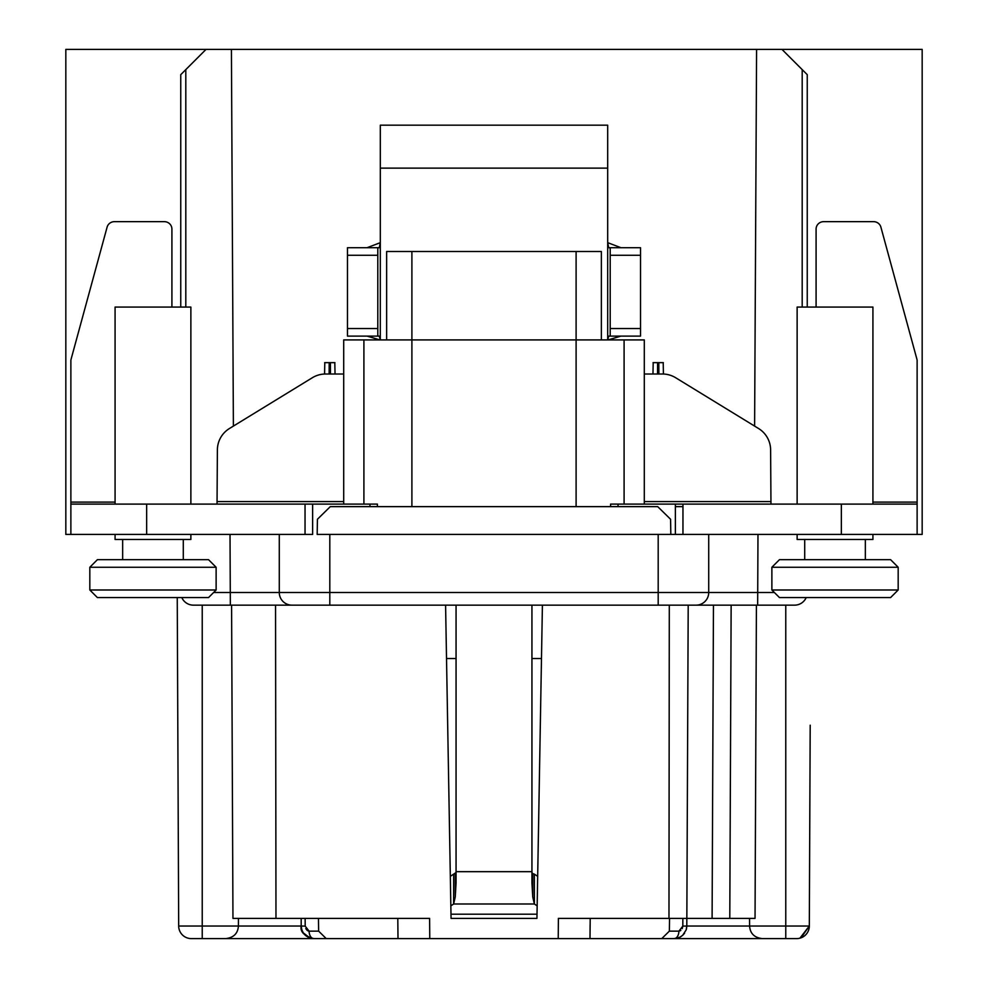 <?xml version="1.0" encoding="UTF-8"?>
<svg xmlns="http://www.w3.org/2000/svg" width="988" height="988" viewBox="0 0 988 988"><rect width="100%" height="100%" fill="white"/><g stroke="black" fill="none" stroke-linecap="round" stroke-linejoin="round"><path stroke-width="1.48" d="M313.764 938.6L191.314 938.6L202.231 938.6L202.231 926.028L238.417 926.028L178.68 926.028L177.247 597.567M238.454 918.395L238.417 926.028L301.192 926.028C300.043 931.845 304.242 936.044 313.814 938.6C306.058 937.711 301.846 933.524 301.192 926.028L305.193 926.127L309.096 931.153L318.655 931.153L318.432 918.395L318.655 931.153L326.238 938.6L313.826 938.6L398.003 938.6L397.794 918.395L429.607 918.395L232.958 918.395L231.587 605.15L232.958 918.395M398.003 938.6L674.174 938.6L679.83 937.266L682.671 935.315L686.203 929.819L686.808 926.028L686.277 929.572L686.808 926.028L785.769 926.028L785.769 605.15M810.197 725.204L809.32 926.028L785.769 926.028L785.769 938.6L674.174 938.6A7.583 4.73 90 0 0 678.904 931.19M810.135 738.345L809.32 926.028A12.634 12.634 0 0 1 796.686 938.6L785.831 938.6M309.639 937.884L306.169 936.007M303.353 933.018L301.711 929.535M309.207 937.723L307.935 937.143M301.451 928.535L301.192 926.065M313.826 938.6A7.583 4.73 -90 0 1 309.096 931.153L307.886 930.857M307.182 930.412L305.774 928.621M301.167 918.395L301.192 926.028L301.167 918.395L318.445 918.395L280.716 918.395M558.232 938.6L558.393 918.395L755.042 918.395L756.413 605.15L688.204 605.15L686.808 926.028L682.807 926.127L682.226 928.621M536.941 125.18L451.059 125.18M377.404 506.634L377.404 504.102L70.877 504.102L70.877 534.422L65.826 534.422L65.826 49.4L922.175 49.4L922.175 534.422L917.123 534.422L917.123 508.4M180.755 307.07L180.755 74.656L206.023 49.4M663.207 362.645L663.417 374.032M653.192 362.645L652.969 374.007M334.809 362.645L335.031 374.007M324.793 362.645L324.583 374.032M816.088 307.07L816.088 229.068A7.583 7.41 180 0 1 823.659 221.658L873.577 221.658A7.583 7.41 180 0 1 880.901 227.154L916.963 359.397A5.051 4.94 180 0 1 917.123 360.669L917.123 504.102L872.923 504.102L872.923 307.07L797.131 307.07L797.131 504.102M841.344 534.422L841.344 504.102L917.123 504.102L917.123 534.422L670.827 534.409M317.173 534.409L675.372 534.422L675.372 504.102L610.596 504.102L610.596 506.634M670.827 534.422L670.568 519.256L657.699 506.634L330.301 506.634L317.432 519.256L317.173 534.422M682.955 506.634L675.372 506.634M601.359 339.909L601.359 251.495L411.897 251.495L411.897 339.909L363.905 339.909L363.905 504.102M576.103 251.495L576.103 339.909L644.3 339.909L644.3 504.102M411.897 251.495L386.641 251.495L386.641 339.909M531.939 605.15L531.939 883.186L532.742 896.919L534.372 903.995L537.163 905.873M450.837 905.873L453.628 903.995L455.258 896.919L456.061 883.186L456.061 605.15M644.3 374.007L662.442 374.007A25.256 25.256 0 0 1 675.644 377.725L758.549 428.508A25.256 25.256 0 0 1 770.615 450.046L770.961 504.102M217.039 504.102L217.385 450.046A25.256 25.256 0 0 1 229.451 428.508L312.356 377.725A25.256 25.256 0 0 1 325.558 374.007L343.701 374.007M367.079 247.704L380.318 242.653L380.306 339.909L379.306 336.118L377.799 336.118L377.799 247.704L379.306 247.704L380.318 242.653L380.318 125.18L607.682 125.18L607.682 242.653L608.694 247.704L610.201 247.704L610.201 336.118L608.694 336.118L607.694 339.909L607.682 242.653L620.921 247.704M181.817 597.567A12.634 12.634 0 0 0 193.389 605.15L794.611 605.15A12.634 12.634 0 0 0 806.183 597.567A12.634 12.634 0 0 1 794.611 605.15M668.975 918.395L669.296 605.15L658.193 605.15L658.193 592.516L708.717 592.516A12.634 12.634 0 0 1 696.095 605.15A12.634 12.634 0 0 0 708.717 592.516L774.407 592.516M537.682 876.356L534.372 874.145L534.372 903.995L453.628 903.995L453.628 874.145L456.061 872.54M534.372 874.145L532.742 873.602L532.742 896.919M531.939 872.54L532.742 873.602M445.588 605.15L451.059 918.395L536.941 918.395L542.412 605.15M453.628 874.145L450.318 876.356M537.015 914.209L450.985 914.209M536.941 918.395L451.059 918.395M318.655 931.153L318.445 918.395M429.768 938.6L429.607 918.395M671.914 918.395L669.568 918.395L669.345 931.153L669.568 918.395M756.413 605.15L755.042 918.395M749.546 918.395L749.583 926.028C750.127 933.462 754.338 937.661 762.217 938.6C754.338 937.661 750.127 933.462 749.583 926.028M680.818 930.412L680.09 930.869M678.892 937.686L681.164 936.488M686.475 928.868L686.808 926.065M684.61 933.092L683.19 934.821L684.61 933.092M796.686 938.6A12.634 12.634 0 0 0 809.32 926.077A12.634 12.634 0 0 1 796.686 938.6A12.634 12.634 -129.6 0 0 809.32 926.028A12.634 12.634 -129.6 0 1 796.686 938.6M686.499 928.708L686.808 926.028L686.499 928.708M674.174 938.6A7.583 4.73 -90 0 0 678.904 931.153L682.807 926.127L682.856 918.395M661.762 938.6L669.345 931.153L678.904 931.153M590.058 931.795L590.108 925.052M589.997 938.6L590.207 918.395M291.905 605.15A12.634 12.634 0 0 1 279.283 592.516L279.283 534.422M190.869 504.102L190.869 307.07L115.077 307.07L115.077 504.102L70.877 504.102L70.877 534.422L312.628 534.422L312.628 504.102L312.628 534.422M608.114 339.909L620.921 336.118M367.079 336.118L379.886 339.909M347.48 336.118L377.799 336.118L347.48 336.118L347.48 247.704L377.799 247.704M640.52 247.704L610.201 247.704L640.52 247.704L640.52 336.118L610.201 336.118M841.344 504.102L675.372 504.102L675.372 534.422M797.131 534.422L797.131 539.473L872.923 539.473L872.923 534.422M781.977 49.4L807.245 74.656L807.245 307.07M754.61 426.1L756.586 49.4M343.701 504.102L343.701 339.909L363.905 339.909M115.077 534.422L115.077 539.473L190.869 539.473L190.869 534.422M152.967 559.677L97.392 559.677L89.822 567.26L216.125 567.26L208.542 559.677L152.967 559.677M97.392 597.567L152.967 597.567L97.392 597.567L152.967 597.567L97.392 597.567L89.822 589.997L216.125 589.997L216.125 567.26M152.967 597.567L208.542 597.567L216.125 589.997M171.912 307.07L171.912 229.068A7.583 7.41 180 0 0 164.341 221.658L114.423 221.658A7.583 7.41 180 0 0 107.099 227.154L71.037 359.397A5.051 4.94 180 0 0 70.877 360.669L70.877 504.102M708.717 534.422L708.717 592.516M835.033 559.677L779.458 559.677L771.875 567.26L898.178 567.26L890.608 559.677L835.033 559.677M779.458 597.567L835.033 597.567L779.458 597.567L771.875 589.997L898.178 589.997L898.178 567.26M835.033 597.567L890.608 597.567L898.178 589.997M301.192 926.028L301.871 930.029M305.07 935.08L303.242 932.857L310.059 938.032M225.783 938.6C233.662 937.661 237.873 933.462 238.417 926.028M191.314 938.6A12.634 12.634 0 0 1 178.68 926.028A12.634 12.634 0 0 0 191.314 938.6A12.634 12.634 0 0 1 178.68 926.028A12.634 12.634 0 0 0 191.314 938.6A12.634 12.634 0 0 1 178.68 926.028A12.634 12.634 0 0 0 191.314 938.6A12.634 12.634 128 0 1 178.68 926.028L177.803 725.18M305.193 926.127L305.144 918.395M231.414 49.4L233.39 426.1M446.514 658.539L456.061 658.539M531.939 658.539L541.486 658.539M411.897 506.634L411.897 339.909L576.103 339.909L576.103 506.634M329.127 374.007L329.202 362.645L324.657 362.645M334.944 362.645L330.4 362.645L330.474 374.007M329.202 362.645L330.4 362.645M657.526 374.007L657.6 362.645L653.056 362.645M663.343 362.645L658.798 362.645L658.873 374.007M657.6 362.645L658.798 362.645M872.923 502.102L917.123 502.102M624.095 504.102L624.095 339.909M456.061 871.663L531.939 871.663M644.3 501.583L770.615 501.583M217.385 501.583L343.701 501.583M607.682 168.133L380.318 168.133M455.258 873.602L455.258 896.919M202.231 605.15L202.231 926.028M275.553 605.15L275.973 918.395M785.769 926.028L809.32 926.028L810.111 744.631M731.145 605.15L729.786 918.395M712.101 918.395L713.46 605.15M757.981 534.422L757.66 605.15M213.593 592.516L658.193 592.516L658.193 534.422M329.807 534.422L329.807 605.15M230.019 534.422L230.34 605.15M377.799 255.275L347.48 255.275M347.48 328.535L377.799 328.535M610.201 328.535L640.52 328.535M640.52 255.275L610.201 255.275M802.194 307.07L802.194 69.605M618.031 504.102L618.031 506.634M369.969 506.634L369.969 504.102M305.045 534.422L305.045 504.102M146.656 504.102L146.656 534.422M70.877 502.102L115.077 502.102M682.955 504.102L682.955 534.422M185.806 69.605L185.806 307.07M679.917 937.217L678.768 937.736M809.32 926.028L799.91 938.18L809.32 926.028L801.046 937.822M679.83 937.266L675.273 938.551M682.671 935.315L686.203 929.819M686.833 918.395L686.821 922.755M122.66 559.677L122.66 539.473M183.286 559.677L183.286 539.473M89.822 589.997L89.822 567.26M917.123 504.102L917.123 534.422M804.714 559.677L804.714 539.473M865.34 559.677L865.34 539.473M771.875 589.997L771.875 567.26"/></g></svg>
